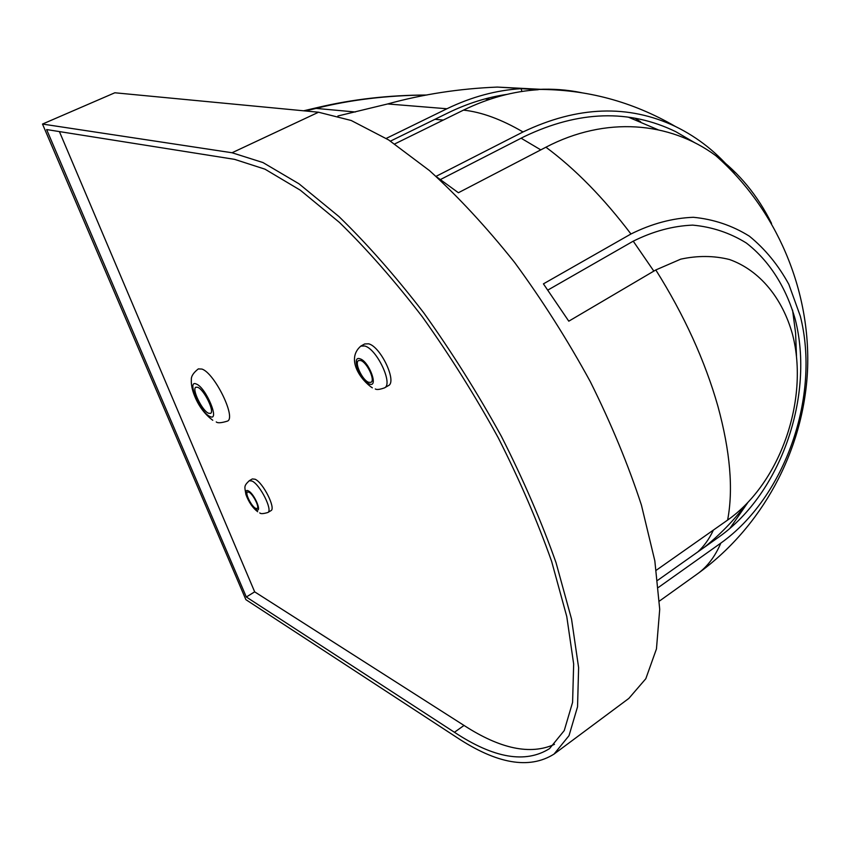 <?xml version="1.0" encoding="UTF-8"?>
<svg xmlns="http://www.w3.org/2000/svg" width="850" height="850" viewBox="0 0 850 850"><rect width="100%" height="100%" fill="white"/><g stroke="black" fill="none" stroke-linecap="round" stroke-linejoin="round"><path stroke-width="1.27" d="M197.752 387.324L195.904 387.207C191.452 388.801 202.162 410.805 208.548 413.238L210.502 413.397C214.997 411.868 204.096 389.534 197.752 387.324M216.251 421.919C217.589 423.257 221.308 422.992 227.407 421.122C236.566 418.072 214.721 373.182 201.971 369.07L198.326 368.9C193.386 372.757 191.059 376.38 191.346 379.759C191.048 384.434 192.121 389.81 194.565 395.888C198.719 406.183 204.786 414.301 212.744 420.251M248.933 492.182L247.467 491.991C244.779 493.032 251.451 506.377 255.637 508.342L257.146 508.555C259.845 507.535 253.098 494.062 248.933 492.182M360.687 360.506L358.604 360.549C353.993 362.451 362.472 380.556 368.783 382.341L370.951 382.33C375.572 380.471 366.966 362.153 360.687 360.506M270.906 510.68C276.197 508.704 263.224 482.747 255.159 479.251L252.344 478.933L249.252 480.728L252.057 481.058C260.089 484.564 273.094 510.553 267.824 512.508L270.906 510.68M388.344 385.656C397.364 382.043 380.821 346.736 368.656 343.814L364.682 343.953L360.793 346.109L364.756 345.993C376.89 348.936 393.476 384.285 384.487 387.876L388.344 385.656M59.404 131.591L254.671 591.844L464.036 725.443C500.321 748.935 530.464 755.236 554.466 744.356M554.051 754.077L628.841 698.424L645.819 678.714L656.455 648.922L659.717 609.312L654.829 560.83L641.421 505.091C628.331 465.014 611.288 423.853 590.282 381.608C567.364 339.681 542.13 299.944 514.579 262.395C486.328 227.014 457.969 196.424 429.494 170.606L388.631 139.931L351.22 120.498L318.538 112.221L114.846 92.777L42.5 124.058L245.884 599.654L456.291 737.109C496.74 763.98 529.337 769.643 554.051 754.077L569.022 735.654L577.543 706.775L578.616 667.633L571.54 619.066L556.038 562.689C541.62 521.911 523.409 479.804 501.394 436.358C477.583 393.114 451.711 351.964 423.789 312.874C395.324 275.942 367.041 243.833 338.938 216.548L298.998 183.802L262.969 162.552L232.05 152.756L42.5 124.058M734.602 173.804C718.016 153.404 698.286 137.626 675.399 126.469C628.32 104.146 577.532 105.984 523.016 131.963C501.277 119.287 481.429 112.009 463.484 110.128C488.304 98.069 513.219 91.269 538.252 89.707L521.071 88.676C496.23 90.196 471.516 96.889 446.93 108.757L387.674 103.955C422.801 94.244 459.361 88.623 497.335 87.082L543.139 89.441M521.932 91.471L521.071 88.676M708.645 544.255L710.313 542.321M715.721 155.603C776.496 208.972 811.155 290.233 807.5 370.919C803.441 451.594 761.536 527.776 697.329 573.941C707.211 566.907 715.052 556.633 720.843 543.097C785.442 497.123 820.526 395.813 800.328 316.168L788.832 284.336C778.324 265.104 765.181 249.05 749.392 236.194C732.307 225.537 713.628 219.236 693.356 217.292C672.562 218.089 651.769 223.646 630.955 233.994C603.553 197.848 575.206 168.916 545.923 147.209C605.646 115.951 669.662 121.635 715.721 155.603C739.128 172.933 757.743 195.553 771.566 223.465M655.807 269.949L680.712 259.165C697.606 255.499 713.872 255.616 729.523 259.526C759.783 270.332 782.542 298.254 792.582 334.634C809.317 399.511 780.321 483.055 727.621 520.072C733.454 489.356 730.214 451.414 717.899 406.226C704.916 360.602 684.218 315.169 655.807 269.949L568.788 321.183L543.426 283.858L630.955 233.994M390.479 141.111L448.248 112.795C467.638 103.36 487.209 97.229 506.972 94.392M386.229 138.412L446.93 108.757M387.674 103.955L337.928 115.983M545.923 147.209L458.394 192.738L436.698 176.938M463.484 110.128L394.751 143.937M694.918 142.821L675.931 131.761C629.223 108.991 578.722 110.574 524.429 136.51L440.523 179.499M436.05 176.354L523.016 131.963M747.575 502.913L729.768 528.583M657.698 580.295L719.047 536.903C781.001 493.011 814.725 395.717 795.249 319.43C786.176 287.449 769.367 260.801 746.311 242.994C729.948 232.857 712.066 226.897 692.676 225.123C672.796 225.941 652.928 231.327 633.069 241.262L547.91 290.041M720.843 543.097L658.463 587.403M656.349 570.191L727.621 520.072M234.579 159.354L46.633 129.561L246.319 596.997L454.431 732.264C493.808 758.274 525.513 763.725 549.546 748.606L564.241 730.586L572.592 702.334L573.665 664.041L566.769 616.548L551.639 561.414C537.561 521.549 519.786 480.377 498.302 437.888C475.054 395.59 449.777 355.289 422.482 317.007C394.655 280.808 366.987 249.284 339.469 222.456L300.326 190.209L264.977 169.171L234.579 159.354M486.806 99.067L485.244 98.855M426.87 95.019C386.877 95.37 349.966 99.822 316.126 108.407L305.267 110.957M303.631 110.797L317.624 107.514L316.126 108.407L355.332 111.998M254.671 591.844L246.319 596.997M209.886 416.457C220.394 422.089 206.157 387.674 196.393 384.062C186.203 379.1 200.249 412.611 209.886 416.457M369.399 384.019C378.93 388.036 369.102 361.356 360.06 358.817C350.699 355.194 360.464 381.342 369.399 384.019M256.148 509.586C262.661 513.517 254.532 493.818 248.423 490.928C242.016 487.22 250.091 506.632 256.148 509.586M535.766 89.537L537.54 89.431C552.649 88.666 567.332 89.76 581.602 92.703M635.046 118.235L640.698 121.848M318.538 112.221L232.05 152.756M443.286 120.062L434.966 119.308M653.831 271.108L633.229 241.166M540.791 149.876L521.103 138.21M697.85 551.894C704.066 546.199 709.251 538.921 713.416 530.06M464.036 725.443L454.431 732.264M375.307 388.96C376.667 389.916 379.727 389.555 384.487 387.876M259.76 512.879C260.557 513.984 263.245 513.857 267.824 512.508M675.399 126.469C632.474 101.564 586.521 89.218 537.54 89.431L497.335 87.082M697.329 573.941L659.451 601.046M704.225 547.379C719.78 534.862 733.646 520.636 745.832 504.677M796.482 356.129L795.589 332.998L792.561 310.027M658.081 129.763L628.405 117.172M489.844 99.28L484.946 98.929M317.624 107.514C352.357 99.269 388.779 95.104 426.891 95.019M257.667 511.732C252.673 507.896 248.763 502.18 245.937 494.583C244.63 486.423 243.589 486.2 249.252 480.728M372.332 387.834C360.878 380.205 345.684 359.242 360.793 346.109"/></g></svg>
